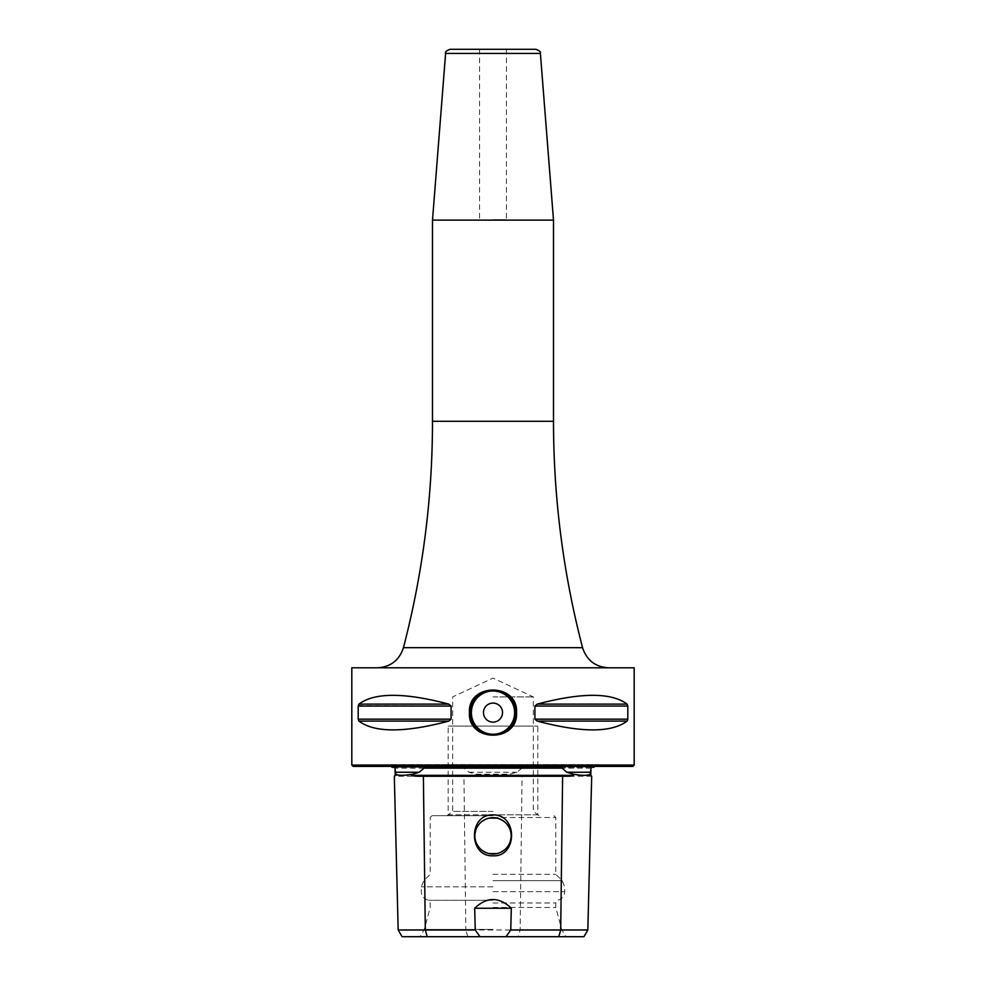 <?xml version="1.0" encoding="UTF-8"?>
<svg xmlns="http://www.w3.org/2000/svg" width="986" height="986" viewBox="0 0 986 986"><rect width="100%" height="100%" fill="white"/><g stroke="black" fill="none" stroke-linecap="round" stroke-linejoin="round"><path stroke-width="0.74" stroke-dasharray="4.93 3.7" d="M425.755 767.293L560.245 767.293M591.859 767.293L524.626 767.293L593.991 767.293L598.095 764.594L601.682 766.393L384.318 766.393L387.905 764.594L493 764.594L387.905 764.594L392.009 767.293L461.374 767.293L394.141 767.293M461.374 767.293L394.104 767.293M461.349 767.293L464.123 768.156L395.004 768.156M587.829 929.983L465.86 929.983L463.938 776.253C472.479 776.315 476.558 776.007 476.189 775.329L476.176 774.22L469.003 772.248L464.123 768.156M476.176 774.22L509.824 774.22L509.811 775.329C509.442 776.007 513.521 776.315 522.062 776.253L520.14 929.983L518.192 936.7L583.946 936.7M590.996 768.156L521.877 768.156L516.997 772.248L509.824 774.22M521.877 768.156L524.651 767.293M524.589 767.293L591.896 767.293M591.686 776.253L522.062 776.253M402.054 936.7L518.192 936.7M493 936.7L420.11 936.7L493 936.7M463.938 776.253L394.314 776.253M467.808 936.7L465.86 929.983L398.171 929.983M496.784 818.109L500.395 819.28L496.784 818.109M511.056 833.959L511.056 837.767M510.255 841.502L508.702 844.965L510.255 841.489M496.796 853.605L500.407 852.434L496.784 853.605M511.056 837.743L511.044 833.922M493 854.012A18.155 18.155 0 0 0 511.155 835.857A18.155 18.155 0 0 0 493 817.702A18.155 18.155 0 0 0 474.845 835.857A18.155 18.155 0 0 0 493 854.012M493 874.299L555.796 874.299L493 874.299M493 907.453L555.796 907.453L493 907.453M493 902.979L555.796 902.979L493 902.979M489.216 853.617L485.617 852.434L489.216 853.605M477.31 844.99L475.757 841.539M474.956 837.792L474.944 833.971L474.944 837.767M475.745 830.237L477.286 826.773L475.745 830.212M489.216 818.109L485.605 819.28L489.204 818.109M475.745 841.502L477.298 844.965M493 815.693L431.991 815.693L493 815.693M493 811.392L452.66 811.392L493 811.392M493 696.917L533.34 696.917L493 696.917M493 929.416L424.313 929.416L493 929.416M493 900.292L428.651 900.292L493 900.292M353.173 766.393L632.827 766.393M351.817 765.05L634.183 765.05M351.817 667.793L634.183 667.793M451.095 719.164L358.189 719.164L358.929 721.099C374.532 732.82 404.47 732.82 448.766 721.099L451.095 719.164L451.095 706.062L448.766 704.115L358.929 704.115L358.189 706.062L358.226 719.681M358.929 704.115C374.532 692.406 404.47 692.406 448.766 704.115M358.226 705.495L451.095 706.062M537.234 721.099L627.071 721.099L627.811 719.164L627.811 706.062L627.071 704.115L537.234 704.115L534.905 706.062L534.905 719.164L537.234 721.099C581.53 732.82 611.468 732.82 627.071 721.099L627.811 719.164L534.905 719.164M627.453 704.571L627.071 704.115C611.468 692.406 581.53 692.406 537.234 704.115M493 667.793L377.416 667.793L493 667.793M432.497 220.137L553.503 220.137M450.084 49.3L535.916 49.3M493 49.3L506.447 49.3L493 49.3M493 219.607L506.447 219.607L493 219.607M514.988 717.438A22.505 22.505 0 0 1 513.373 722.183A22.505 22.505 0 0 0 514.988 717.438M513.028 722.886A22.505 22.505 0 0 1 510.995 726.14A22.505 22.505 0 0 0 513.028 722.886M510.699 726.522A22.505 22.505 0 0 1 507.1 730.158A22.505 22.505 0 0 0 510.699 726.522M502.835 732.857A22.505 22.505 0 0 1 501.43 733.485A22.505 22.505 0 0 0 502.835 732.857M498.066 734.545A22.505 22.505 0 0 1 493.16 735.125A22.505 22.505 0 0 0 498.066 734.545M493.012 735.125A22.505 22.505 0 0 1 487.959 734.545A22.505 22.505 0 0 0 493.012 735.125M484.668 733.522A22.505 22.505 0 0 1 483.189 732.869A22.505 22.505 0 0 0 484.668 733.522M478.913 730.17A22.505 22.505 0 0 1 475.314 726.546A22.505 22.505 0 0 0 478.913 730.17M475.092 726.251A22.505 22.505 0 0 1 472.984 722.911A22.505 22.505 0 0 0 475.092 726.251M472.639 722.196A22.505 22.505 0 0 1 471.012 717.438A22.505 22.505 0 0 0 472.639 722.196M483.473 712.607A9.527 9.527 0 0 0 493 722.134A9.527 9.527 0 0 0 502.527 712.607A9.527 9.527 0 0 0 493 703.08A9.527 9.527 0 0 0 483.473 712.607M471.012 707.788A22.505 22.505 0 0 1 472.627 703.043A22.505 22.505 0 0 0 471.012 707.788M472.972 702.34A22.505 22.505 0 0 1 475.005 699.086A22.505 22.505 0 0 0 472.972 702.34M475.301 698.692A22.505 22.505 0 0 1 478.9 695.068A22.505 22.505 0 0 0 475.301 698.692M483.165 692.357A22.505 22.505 0 0 1 484.533 691.753A22.505 22.505 0 0 0 483.165 692.357M487.934 690.681A22.505 22.505 0 0 1 492.864 690.101A22.505 22.505 0 0 0 487.934 690.681M492.988 690.101A22.505 22.505 0 0 1 498.041 690.668A22.505 22.505 0 0 0 492.988 690.101M501.295 691.679A22.505 22.505 0 0 1 502.811 692.345A22.505 22.505 0 0 0 501.295 691.679M507.087 695.056A22.505 22.505 0 0 1 510.674 698.68A22.505 22.505 0 0 0 507.087 695.056M510.908 698.963A22.505 22.505 0 0 1 513.016 702.303A22.505 22.505 0 0 0 510.908 698.963M513.361 703.018A22.505 22.505 0 0 1 514.988 707.775A22.505 22.505 0 0 0 513.361 703.018M448.186 726.053L537.814 726.053L448.186 726.053L448.186 814.83L493 814.83L448.186 814.83M452.66 726.053L533.34 726.053L452.66 726.053M537.814 814.83L493 814.83L537.814 814.83L537.814 726.053M516.997 772.248L469.003 772.248M476.189 775.329L395.189 775.329M590.811 775.329L509.811 775.329M493 817.48L555.796 817.48L493 817.48M493 880.646L562.143 880.646L493 880.646M493 891.652L564.707 891.652L493 891.652M493 886.821L421.293 886.821L493 886.821M448.766 721.099L358.929 721.099M627.811 706.062L534.905 706.062M582.566 647.691L403.434 647.691M553.503 421.293L432.497 421.293M445.61 53.429L540.39 53.429M560.27 767.293L425.73 767.293M493 764.594L598.095 764.594L493 764.594M554.009 815.693L555.796 817.48L555.796 874.299L562.143 880.646L564.707 886.821L564.707 891.652C564.362 896.336 561.909 899.207 557.349 900.292L555.796 902.979L555.796 907.453L561.687 929.416L565.89 936.7M431.991 815.693L430.204 817.48L430.204 874.299L423.857 880.646L421.293 886.821L421.293 891.652C421.638 896.323 424.091 899.207 428.651 900.292L430.204 902.979L430.204 907.453L424.313 929.416L420.11 936.7M538.935 815.693L533.34 811.392L533.34 696.917L493 678.109L452.66 696.917L452.66 811.392L447.065 815.693M506.447 49.3L506.447 219.607M479.553 49.3L479.553 219.607"/><path stroke-width="1.48" d="M425.779 767.293L423.881 768.156L562.119 768.156L560.221 767.293L425.73 767.293M394.141 767.293L392.009 767.293L391.491 766.393M594.509 766.393L593.991 767.293L591.859 767.293M394.117 767.293L395.004 768.156L395.793 774.22L395.817 775.329L394.314 776.253L398.171 929.983L475.227 929.983L474.697 908.242C486.899 896.656 499.101 896.656 511.303 908.242L474.697 908.242M601.682 766.393L384.318 766.393M395.793 774.22C398.566 775.674 404.174 775.674 412.616 774.22L419.21 772.248L423.881 768.156M562.119 768.156L566.79 772.248L573.384 774.22C581.826 775.674 587.434 775.674 590.207 774.22L590.996 768.156L591.883 767.293M511.303 908.242L510.773 929.983L587.829 929.983L583.946 936.7L427.246 936.7L425.311 929.983L423.376 776.253C415.525 776.315 411.938 776.007 412.641 775.329L412.616 774.22M573.384 774.22L573.359 775.329C574.049 776.007 570.475 776.315 562.624 776.253L423.376 776.253M587.829 929.983L591.686 776.253L590.183 775.329L590.207 774.22M427.246 936.7L402.054 936.7L398.171 929.983M510.773 929.983L506.003 936.7M479.997 936.7L475.227 929.983M493 814.892C518.353 814.436 517.12 857.253 493 855.799C468.486 857.019 468.067 814.079 493 814.892M496.784 853.605L493 854.012A18.155 18.155 0 0 1 474.845 835.857A18.155 18.155 0 0 1 493 817.702L496.784 818.109L489.216 818.109M496.796 853.605L489.216 853.617L493 854.012A18.155 18.155 0 0 0 511.155 835.857A18.155 18.155 0 0 0 493 817.702L489.204 818.109M500.395 819.28L503.673 821.178L500.383 819.28M511.056 837.767L510.255 841.502L511.056 837.743M503.673 850.536L500.395 852.434L503.686 850.536M485.617 852.434L482.339 850.548L485.605 852.434M479.541 848.034L477.31 844.99M474.944 833.971L475.745 830.237L474.944 833.959M482.314 821.178L485.593 819.28L482.327 821.178M477.298 844.965L479.529 848.022M632.827 766.393L353.173 766.393L351.817 765.05L634.183 765.05L632.827 766.393M634.183 765.05L634.183 667.793L351.817 667.793L351.817 765.05M448.766 721.099L358.929 721.099L358.189 719.164L358.929 721.099C374.532 732.82 404.47 732.82 448.766 721.099L451.095 719.164L451.095 706.062L448.766 704.115C404.47 692.406 374.532 692.406 358.929 704.115L358.189 706.062L358.929 704.115L448.766 704.115M627.071 721.099C611.468 732.82 581.53 732.82 537.234 721.099L627.071 721.099L627.811 719.164L627.244 720.926M534.905 719.164L534.905 706.062L627.811 706.062L627.071 704.115C611.468 692.406 581.53 692.406 537.234 704.115L627.071 704.115L627.811 706.062L627.811 719.164L534.905 719.164L537.234 721.099M534.905 706.062L537.234 704.115M451.095 706.062L358.189 706.062L358.189 719.164L451.095 719.164M469.447 712.607C467.647 682.558 518.328 682.509 516.553 712.607C518.353 742.668 467.672 742.717 469.447 712.607L470.495 712.607C468.794 683.705 517.182 683.643 515.505 712.607C517.206 741.521 468.818 741.571 470.495 712.607A22.505 22.505 0 0 1 471.012 707.788A22.505 22.505 0 0 0 471.012 717.438A22.505 22.505 0 0 1 470.495 712.607M493 220.137L432.497 220.137L432.497 421.293L553.503 421.293L553.503 220.137L493 220.137M445.61 53.429L540.39 53.429C541.018 52.011 539.527 50.631 535.916 49.3L450.084 49.3C446.473 50.631 444.982 52.011 445.61 53.429L432.497 220.137M515.505 712.607A22.505 22.505 0 0 1 514.988 717.438A22.505 22.505 0 0 0 514.988 707.775A22.505 22.505 0 0 1 515.505 712.607L516.553 712.607M513.373 722.183A22.505 22.505 0 0 1 513.028 722.886A22.505 22.505 0 0 0 513.373 722.183M507.1 730.158A22.505 22.505 0 0 1 502.835 732.857A22.505 22.505 0 0 0 507.1 730.158M501.43 733.485A22.505 22.505 0 0 1 498.066 734.545A22.505 22.505 0 0 0 501.43 733.485M487.959 734.545A22.505 22.505 0 0 1 484.668 733.522A22.505 22.505 0 0 0 487.959 734.545M483.189 732.869A22.505 22.505 0 0 1 478.913 730.17A22.505 22.505 0 0 0 483.189 732.869M472.984 722.911A22.505 22.505 0 0 1 472.639 722.196A22.505 22.505 0 0 0 472.984 722.911M483.473 712.607A9.527 9.527 0 0 0 493 722.134A9.527 9.527 0 0 0 502.527 712.607A9.527 9.527 0 0 0 493 703.08A9.527 9.527 0 0 0 483.473 712.607M472.627 703.043A22.505 22.505 0 0 1 472.972 702.34A22.505 22.505 0 0 0 472.627 703.043M478.9 695.068A22.505 22.505 0 0 1 483.165 692.357A22.505 22.505 0 0 0 478.9 695.068M484.533 691.753A22.505 22.505 0 0 1 487.934 690.681A22.505 22.505 0 0 0 484.533 691.753M498.041 690.668A22.505 22.505 0 0 1 501.295 691.679A22.505 22.505 0 0 0 498.041 690.668M502.811 692.345A22.505 22.505 0 0 1 507.087 695.056A22.505 22.505 0 0 0 502.811 692.345M513.016 702.303A22.505 22.505 0 0 1 513.361 703.018A22.505 22.505 0 0 0 513.016 702.303M395.213 772.248L419.21 772.248M395.053 769.992L395.189 775.329L395.817 775.329M590.787 772.248L566.79 772.248M412.641 775.329L573.359 775.329M590.183 775.329L590.811 775.329L590.947 769.992M558.754 936.7L560.689 929.983L562.624 776.253M377.416 667.793C390.641 666.98 399.305 660.275 403.434 647.691L582.566 647.691C586.695 660.275 595.359 666.98 608.584 667.793M514.618 712.607A21.618 21.618 0 0 1 493 734.225A21.618 21.618 0 0 1 471.382 712.607A21.618 21.618 0 0 1 493 691.001A21.618 21.618 0 0 1 514.618 712.607M591.686 776.253L590.811 775.329M395.189 775.329L394.314 776.253M582.566 647.691C563.228 573.458 553.54 497.992 553.503 421.293M403.434 647.691C422.772 573.458 432.46 497.992 432.497 421.293M540.39 53.429L553.503 220.137"/></g></svg>
